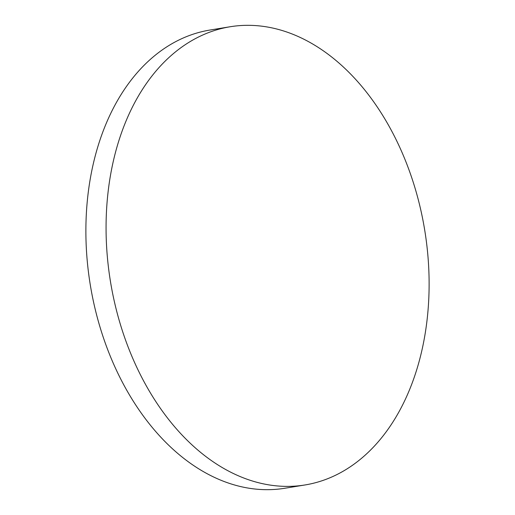 <?xml version="1.0" encoding="UTF-8"?>
<svg xmlns="http://www.w3.org/2000/svg" width="515" height="515" viewBox="0 0 515 515"><rect width="100%" height="100%" fill="white"/><g stroke="black" fill="none" stroke-linecap="round" stroke-linejoin="round"><path stroke-width="0.77" d="M359.689 459.831A232.143 159.206 80.7 0 0 415.058 188.155A232.143 159.206 80.7 0 0 230.25 26.735A232.143 159.206 80.7 0 0 175.493 51.88A232.143 159.206 80.7 0 0 120.124 323.555A232.143 159.206 80.7 0 0 304.932 484.976A232.143 159.206 80.7 0 0 359.689 459.831M230.25 26.735L210.069 30.025A232.143 159.206 80.7 0 0 155.311 55.169A232.143 159.206 80.7 0 0 99.942 326.845A232.143 159.206 80.7 0 0 284.75 488.265L304.932 484.976"/></g></svg>
